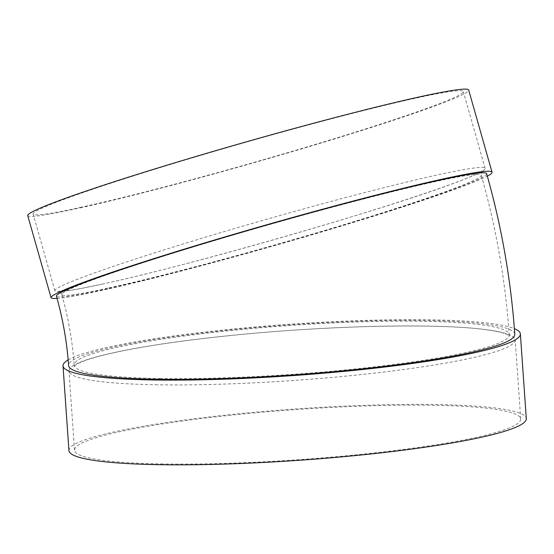 <?xml version="1.0" encoding="UTF-8"?>
<svg xmlns="http://www.w3.org/2000/svg" width="554" height="554" viewBox="0 0 554 554"><rect width="100%" height="100%" fill="white"/><g stroke="black" fill="none" stroke-linecap="round" stroke-linejoin="round"><path stroke-width="0.42" stroke-dasharray="2.77 2.08" d="M102.102 284.16A223.65 10.803 164.1 0 0 342.697 219.536A223.65 10.803 164.1 0 0 485.152 168.451A223.65 10.803 164.1 0 0 267.063 219.169A223.65 10.803 164.1 0 0 54.881 290.677A223.65 10.803 164.1 0 0 102.102 284.16M57.062 298.384A229.238 11.073 164.1 0 0 99.429 290.898A229.238 11.073 164.1 0 0 322.65 231.648A229.238 11.073 164.1 0 0 487.34 176.165M486.675 173.824A223.65 10.803 -15.9 0 1 344.221 224.91A223.65 10.803 -15.9 0 1 103.626 289.534A223.65 10.803 -15.9 0 1 56.404 296.051M514.798 334.291A223.65 25.089 -4 0 0 361.81 321.168A223.65 25.089 -4 0 0 113.702 347.012A223.65 25.089 -4 0 0 68.592 365.488M68.156 359.885A229.238 25.719 176 0 1 289.749 324.242A229.238 25.719 176 0 1 514.382 328.647M157.558 384.788A223.65 25.089 176 0 1 68.98 371.035A223.65 25.089 176 0 1 290.331 330.399A223.65 25.089 176 0 1 515.185 339.831A223.65 25.089 176 0 1 392.274 370.986A223.65 25.089 176 0 1 157.558 384.788M68.938 450.596A229.238 25.719 176 0 1 295.822 408.949A229.238 25.719 176 0 1 526.3 418.616M163.091 463.961A223.65 25.089 176 0 1 74.52 450.208A223.65 25.089 176 0 1 295.871 409.579A223.65 25.089 176 0 1 520.725 419.004A223.65 25.089 176 0 1 397.814 450.167A223.65 25.089 176 0 1 163.091 463.961M27.7 215.458A229.238 11.073 164.1 0 0 76.106 208.782A229.238 11.073 164.1 0 0 322.712 142.544A229.238 11.073 164.1 0 0 468.726 90.177M80.302 207.418A223.65 10.803 164.1 0 0 320.898 142.793A223.65 10.803 164.1 0 0 463.352 91.708A223.65 10.803 164.1 0 0 245.263 142.426A223.65 10.803 164.1 0 0 33.081 213.934A223.65 10.803 164.1 0 0 80.302 207.418M107.822 288.17A218.054 10.533 -15.9 0 1 61.785 294.52A218.054 10.533 -15.9 0 1 140.377 263.559A218.054 10.533 -15.9 0 1 361.049 199.669A218.054 10.533 -15.9 0 1 481.301 175.348A218.054 10.533 -15.9 0 1 342.407 225.159A218.054 10.533 -15.9 0 1 107.822 288.17M160.535 378.507A218.054 24.466 176 0 1 74.167 365.1A218.054 24.466 176 0 1 289.991 325.482A218.054 24.466 176 0 1 509.223 334.678A218.054 24.466 176 0 1 389.379 365.058A218.054 24.466 176 0 1 160.535 378.507M61.785 294.52C62.27 293.814 59.036 290.961 58.724 291.272L60.407 291.328C66.618 291.21 80.628 288.786 102.435 284.07C184.724 266.557 372.323 213.055 446.586 185.929C465.062 179.254 476.565 174.524 481.101 171.726L482.195 170.978C481.696 170.611 481.398 172.072 481.301 175.348C496.114 227.569 505.421 280.677 509.223 334.678L509.638 335.904L505.165 333.709C501.689 332.497 496.675 331.375 490.117 330.343C446.088 323.003 330.482 325.191 231.475 335.447C176.532 341.084 133.819 347.663 103.335 355.176C91.521 358.175 83.093 360.973 78.059 363.576L73.924 366.374L74.167 365.1C72.498 341.312 68.371 317.781 61.785 294.52M520.725 419.004L515.185 339.831M74.52 450.208L68.98 371.035M485.152 168.451L463.352 91.708M54.881 290.677L33.081 213.934"/><path stroke-width="0.83" d="M487.34 176.165A229.238 11.073 164.1 0 0 492.056 172.294A229.238 11.073 164.1 0 0 268.517 224.287A229.238 11.073 164.1 0 0 51.023 297.574A229.238 11.073 164.1 0 0 57.062 298.384M56.404 296.051A223.65 10.803 -15.9 0 1 268.586 224.543A223.65 10.803 -15.9 0 1 486.675 173.824C501.599 226.413 510.968 279.902 514.798 334.291A223.65 25.089 -4 0 1 293.447 374.919A223.65 25.089 -4 0 1 68.592 365.488C66.951 342.088 62.886 318.945 56.404 296.051M514.382 328.647A229.238 25.719 176 0 1 520.379 333.896A229.238 25.719 176 0 1 394.393 365.834A229.238 25.719 176 0 1 153.804 379.975A229.238 25.719 176 0 1 63.017 365.882A229.238 25.719 176 0 1 68.156 359.885M520.379 333.896L526.3 418.616A229.238 25.719 176 0 1 400.313 450.554A229.238 25.719 176 0 1 159.732 464.695A229.238 25.719 176 0 1 68.938 450.596L63.017 365.882M492.056 172.294L468.726 90.177A229.238 11.073 164.1 0 0 245.187 142.17A229.238 11.073 164.1 0 0 27.7 215.458L51.023 297.574"/></g></svg>
